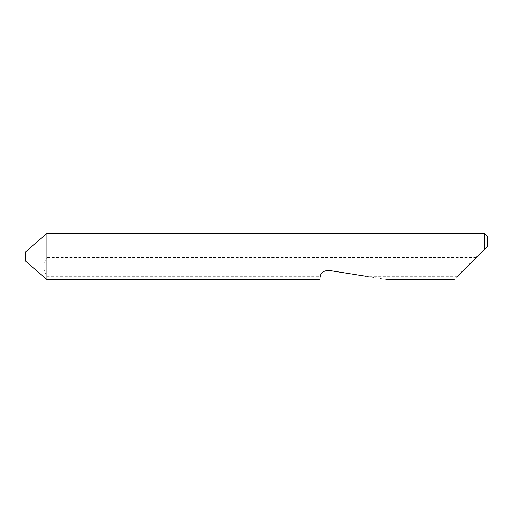 <?xml version="1.0" encoding="UTF-8"?>
<svg xmlns="http://www.w3.org/2000/svg" width="513" height="513" viewBox="0 0 513 513"><rect width="100%" height="100%" fill="white"/><g stroke="black" fill="none" stroke-linecap="round" stroke-linejoin="round"><path stroke-width="0.38" stroke-dasharray="2.56 1.92" d="M484.58 233.415L484.58 249.113L454.108 279.585M386.885 279.585L328.583 270.351C324.242 270.12 321.497 272.102 320.349 276.289L46.895 276.289L46.895 279.585M320.343 276.34C319.663 280.624 319.663 280.624 320.343 276.34M457.404 276.289L366.077 276.289M46.895 233.415L46.895 257.423C42.746 263.682 42.746 269.966 46.895 276.289M476.269 257.423L46.895 257.423M487.35 246.343L487.35 236.185M25.65 251.883L25.65 261.117"/><path stroke-width="0.77" d="M25.65 261.117L25.65 251.883L46.895 233.415L46.895 279.585L25.65 261.117M457.404 276.289L484.58 249.113L484.58 233.415L46.895 233.415M320.349 276.289L320.343 276.34C319.663 280.624 319.663 280.624 320.343 276.34C320.522 272.878 323.273 270.883 328.583 270.351L366.077 276.289M487.35 246.343L484.58 249.113L487.35 246.343L487.35 236.185L484.58 233.415M454.108 279.585L386.885 279.585M319.83 279.585L46.895 279.585"/></g></svg>

